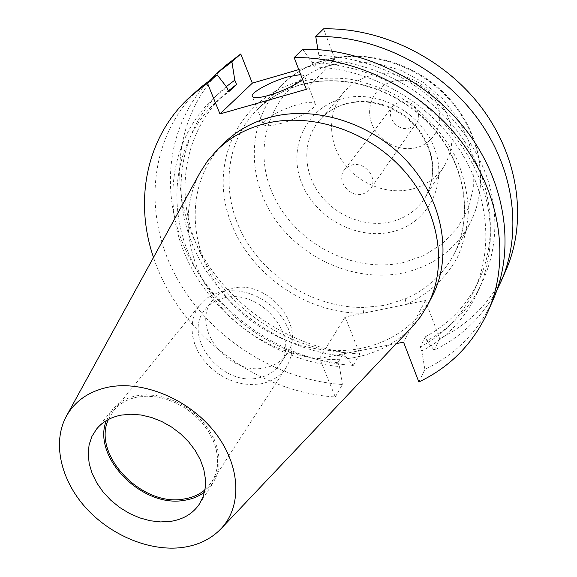 <?xml version="1.0" encoding="UTF-8"?>
<svg xmlns="http://www.w3.org/2000/svg" width="577" height="577" viewBox="0 0 577 577"><rect width="100%" height="100%" fill="white"/><g stroke="black" fill="none" stroke-linecap="round" stroke-linejoin="round"><path stroke-width="0.43" stroke-dasharray="2.88 2.16" d="M506.18 269.719C492.037 300.819 469.873 323.784 439.703 338.62L425.4 300.48L363.452 313.21L363.936 307.418C316.585 308.226 268.053 279.751 244.316 237.666C220.602 195.639 224.352 142.959 256.556 110.373C268.493 98.429 283.069 89.925 300.285 84.862C343.87 72.183 398.657 88.988 432.101 126.428C465.625 163.839 473.659 216.577 453.933 254.306C442.948 274.825 426.706 289.676 405.227 298.857L385.003 305.363L363.936 307.418M302.528 79.381L304.468 75.803L300.66 74.527M280.184 123.651C297.328 119.114 317.61 107.538 315.215 103.817C313.722 101.61 307.981 101.848 297.984 104.538C281.122 109.089 261.092 120.42 263.364 124.271C264.742 126.435 270.346 126.233 280.184 123.651M411.603 189.198C386.871 195.199 358.108 183.695 342.875 162.007C327.585 140.37 327.707 110.827 344.043 92.024C350.866 84.249 359.478 78.847 369.864 75.818C392.966 69.211 421.102 78.414 437.474 98.234C454.041 120.744 456.443 143.132 444.665 165.404C436.962 177.622 425.941 185.556 411.603 189.198M416.378 147.647C398.808 152.241 378.115 141.055 371.739 123.601C365.104 106.211 374.531 86.399 392.36 81.523C410.096 76.388 431.697 87.913 437.9 105.908C444.369 123.839 434.034 143.312 416.378 147.647M362.731 194.067L367.138 192.141L370.484 188.859C378.599 178.553 364.801 161.005 351.696 165.058L347.585 166.854L344.382 169.818C335.742 180.046 349.417 198.026 362.731 194.067M409.259 128.044L413.291 126.212L416.378 123.146C423.893 113.561 411.61 97.664 399.637 101.566L392.923 106.038C384.902 115.544 397.091 131.888 409.259 128.044M231.752 288.471C267.194 278.576 307.411 326.806 286.87 353.809C281.843 361.173 274.63 365.818 265.232 367.737C228.629 376.702 189.285 326.409 212.884 299.86C217.579 294.104 223.869 290.303 231.752 288.471M224.302 297.891C260.097 287.995 300.877 336.773 280.177 363.957C275.114 371.372 267.836 376.038 258.345 377.942C221.388 386.886 181.503 336.059 205.268 309.33C209.999 303.538 216.346 299.723 224.302 297.891M221.691 291.738L230.057 290.657L238.813 291.046L247.692 292.892L256.404 296.152L264.67 300.725L272.214 306.466L278.806 313.188L284.237 320.675L288.327 328.681L290.959 336.954L292.056 345.219L291.601 353.232L289.625 360.74L286.192 367.513C280.35 376.197 271.897 381.635 260.847 383.835L252.178 384.65L243.198 383.936L234.197 381.722L225.456 378.079L217.262 373.131L209.862 367.037L203.501 359.99L198.38 352.208L194.665 343.942L192.487 335.446L191.932 327L193.028 318.886L195.754 311.356L200.039 304.685C205.448 298.15 212.661 293.837 221.691 291.738M108.375 419.479L113.669 410.586C119.446 403.611 127.329 399.111 137.312 397.099L146.608 396.183L156.396 396.882L166.371 399.197L176.209 403.056L185.592 408.343L194.218 414.885L201.799 422.465L208.102 430.853L212.927 439.753L216.13 448.899L217.616 457.979L217.356 466.721L215.38 474.849L211.759 482.12L204.914 489.873M106.312 420.64L112.508 409.555C118.422 402.421 126.486 397.827 136.699 395.757L146.226 394.812L156.259 395.533L166.486 397.899L176.576 401.852L186.205 407.261L195.055 413.969L202.837 421.744L209.307 430.334L214.262 439.465L217.551 448.841L219.08 458.152L218.82 467.118L216.801 475.455L213.108 482.913L204.446 492.195M412.252 326.813C396.868 342.781 377.841 352.973 355.187 357.394C307.858 366.301 253.642 345.327 220.472 306.365C187.352 267.425 177.976 212.891 200.262 172.22M432.144 296.419C416.601 324.519 392.641 341.894 360.257 348.544C308.702 358.44 249.379 332.15 218.034 286.654C186.573 241.287 187.013 180.514 223.119 143.998M493.429 299.037C478.896 330.96 456.054 354.408 424.903 369.395L418.859 381.974M302.709 49.233L311.912 62.467C342.587 63.658 373.665 72.637 402.003 88.685C438.953 111.642 467.68 146.428 481.903 184.849C505.733 253.13 477.273 322.593 421.744 350.967L420.244 347.022L425.364 336.766L426.843 340.668L434.142 350.174C461.506 336.867 482.495 316.708 497.1 289.697M424.903 369.395L421.744 350.967M311.912 62.467L313.643 67.004C367.311 68.151 423.597 98.523 455.96 144.387C488.257 190.338 494.323 247.41 474.301 290.296C462.321 315.186 444.304 334.097 420.244 347.022M313.643 67.004L320.574 59.835C373.6 60.888 429.122 90.813 461.001 136.1C492.823 181.474 498.73 237.926 478.881 280.444C467.017 305.125 449.173 323.899 425.364 336.766M320.574 59.835L318.879 55.356C349.179 56.481 379.861 65.309 407.816 81.119C444.268 103.752 472.57 138.091 486.555 176.064C509.989 243.559 481.795 312.409 426.843 340.668M318.879 55.356L317.927 49.622M439.703 338.62L434.142 350.174M396.377 343.575L319.593 358.418L335.302 396.969C255.741 392.172 178.178 332.785 153.504 257.421M335.302 396.969L342.399 384.513C272.755 379.767 204.885 334.17 173.331 271.305C141.884 208.578 150.705 131.888 201.892 86.442M209.667 80.095C164.221 126.724 158.884 200.14 190.302 259.448C221.864 318.843 286.747 361.224 353.261 365.45L345.45 356.326L343.935 352.54L337.927 362.724L339.464 366.539C274.226 360.899 211.543 315.698 185.477 255.553C159.411 195.553 174.016 124.567 226.898 87.401M339.464 366.539L342.399 384.513M337.927 362.724C277.624 357.091 219.541 316.881 192.603 262.304C165.772 207.814 173.215 141.971 216.065 101.985L228.665 91.779M343.935 352.54C284.295 347.123 226.905 307.404 200.392 253.39C173.987 199.454 181.567 134.239 224.042 94.606L228.29 90.856M345.45 356.326C282.788 351.047 222.426 308.846 195.596 251.702C168.83 194.68 179.108 126.111 226.299 86.622M405.227 298.857L406.309 304.404C428.459 294.22 445.502 278.532 457.431 257.342C463.93 242.628 467.594 226.862 468.423 210.05C467.529 192.963 463.663 176.05 456.825 159.31C444.167 134.333 425.689 113.907 401.39 98.025C384.787 88.93 367.47 82.598 349.417 79.042C331.364 77.181 313.967 78.22 297.234 82.15C239.015 98.948 210.497 160.471 228.6 216.05C246.184 271.81 305.067 314.256 363.452 313.21L345.111 316.975L359.796 353.975C292.388 349.907 226.84 305.94 196.764 244.965C166.775 184.113 176.05 109.58 225.917 65.338M298.771 69.601L334.884 59.049L306.358 89.334M323.56 28.85L334.884 59.049M353.261 365.45L359.796 353.975M319.593 358.418L345.111 316.975M425.4 300.48L403.568 342.183M346.373 103.55C370.477 96.828 400.012 106.622 417.301 127.402C434.798 150.986 437.46 174.319 425.285 197.392C417.301 210.035 405.833 218.193 390.874 221.857C365.075 227.879 334.97 215.697 318.886 193.043C302.745 170.446 302.6 139.728 319.507 120.254C326.575 112.212 335.533 106.644 346.373 103.55M391.466 231.947C426.814 224.244 448.156 185.895 434.834 149.248C422.054 112.465 377.142 88.469 341.31 98.912C305.276 108.808 287.707 148.585 301.677 183.024C315.15 217.608 356.283 240.176 391.466 231.947M403.034 262.65C351.191 274.118 291.529 241.186 271.385 190.706C250.519 140.471 275.2 81.133 328.775 65.641L352.085 61.761L376.442 63.282L400.517 70.199L422.941 82.186L442.451 98.588L457.95 118.465L468.611 140.68L473.919 163.991L473.667 187.099L468.012 208.795L457.366 227.994L442.408 243.782L423.972 255.488L403.034 262.65M323.517 60.679C306.935 65.648 292.856 73.928 281.273 85.519C247.504 119.619 245.845 175.963 273.988 217.666C302.023 259.499 356.261 282.968 403.655 272.813C433.428 266.026 455.556 249.48 470.046 223.176C489.181 186.559 481.716 135.768 449.779 99.951C417.921 64.097 365.501 48.223 323.517 60.679M344.043 92.024L319.507 120.254C326.33 112.457 335.071 107.041 345.717 103.997C369.518 97.289 399.457 107.098 416.933 128.072C434.488 151.852 437.272 174.961 425.285 197.392L444.665 165.404M281.273 85.519C293.073 73.726 307.346 65.324 324.108 60.304C366.388 47.819 418.469 63.686 450.132 99.374C481.86 135.018 489.44 185.982 470.046 223.176L453.933 254.306C473.486 216.974 465.56 164.344 431.899 126.803C398.325 89.233 343.301 72.428 299.917 85.086C282.809 90.127 268.355 98.552 256.556 110.373L281.273 85.519M315.215 103.817L304.468 75.803M416.378 123.146L370.484 188.859M280.177 363.957L286.87 353.809M211.759 482.12L286.192 367.513M199.462 503.981L213.108 482.913M474.301 290.296L478.881 280.444M216.065 101.985L224.042 94.606M96.619 428.978L112.508 409.555M113.669 410.586L200.039 304.685M205.268 309.33L212.884 299.86M392.923 106.038L344.382 169.818M263.364 124.271L252.279 96.417"/><path stroke-width="0.87" d="M300.66 74.527L287.31 77.008C270.397 81.761 250.137 92.904 252.279 96.417C253.577 98.386 259.16 98.018 269.019 95.313C284.072 90.632 295.244 85.317 302.528 79.381M204.914 489.873C199.159 494.677 192.199 497.72 184.041 498.997C142.122 507.291 91.743 454.914 108.375 419.479M204.446 492.195C198.827 496.393 192.213 499.083 184.618 500.266C142.591 508.503 91.606 457.179 106.312 420.64M121.156 415.123L130.849 414.214L141.076 415L151.506 417.459L161.805 421.527L171.643 427.074L180.695 433.933L188.665 441.867L195.307 450.623L200.399 459.919L203.804 469.447L205.412 478.91L205.203 487.998L203.191 496.436L199.462 503.981C192.978 513.595 183.342 519.401 170.561 521.392L160.521 521.933L150.063 520.728L139.533 517.821L129.248 513.314L119.54 507.363L110.712 500.151L103.038 491.907L96.77 482.877L92.104 473.356L89.204 463.634L88.187 454.027L89.096 444.845L91.931 436.4L96.619 428.978C102.591 421.78 110.77 417.164 121.156 415.123M182.671 547.436C149.905 551.836 110.495 535.391 85.483 507.435C60.491 479.487 52.118 442.119 66.456 416.039C75.024 400.943 88.93 391.329 108.173 387.189C143.06 380.084 189.04 399.234 214.795 432.231C240.717 465.17 242.528 506.18 221.005 528.741C211.124 538.997 198.344 545.229 182.671 547.436M66.456 416.039L200.262 172.22L207.518 161.012L216.303 150.849C228.78 138.357 244.136 129.515 262.362 124.336C308.507 111.347 367.123 129.717 403.179 169.746C439.328 209.732 448.336 265.564 427.694 305.009L420.712 316.484L413.55 325.414L221.005 528.741M216.303 150.849L223.119 143.998C235.51 131.592 250.735 122.807 268.795 117.643C314.508 104.697 372.482 122.8 408.09 162.389C443.785 201.943 452.635 257.255 432.144 296.419L427.694 305.009M488.207 311.046C510.032 261.107 501.161 194.846 461.896 142.331C422.588 89.911 355.915 56.618 294.155 57.592L302.709 49.233C363.604 48.151 429.194 80.845 467.81 132.486C506.39 184.207 515.023 249.61 493.429 299.037L488.207 311.046C473.515 343.286 450.399 366.929 418.859 381.974L403.568 342.183L396.377 343.575M317.927 49.622L315.742 36.488C375.302 35.255 439.248 67.047 476.826 117.484C514.352 168.001 522.639 232.084 501.399 280.718L497.1 289.697M315.742 36.488L323.56 28.85C382.313 27.53 445.271 58.782 482.221 108.498C519.127 158.293 527.212 221.568 506.18 269.719L501.399 280.718M153.504 257.421C133.619 199.649 146.688 134.629 192.062 95.082L207.482 83.304L217.154 74.779L201.892 86.442L192.062 95.082M294.155 57.592L306.358 89.334L219.967 113.936L252.344 83.16L298.771 69.601M207.482 83.304L219.967 113.936M228.29 90.856L236.527 84.487L228.665 91.779L226.898 87.401L217.154 74.779M226.299 86.622L234.796 80.16L236.527 84.487M209.667 80.095L216.909 73.25L231.904 61.775L234.796 80.16M216.909 73.25L225.917 65.338L240.76 53.971L252.344 83.16M231.904 61.775L240.76 53.971"/></g></svg>
